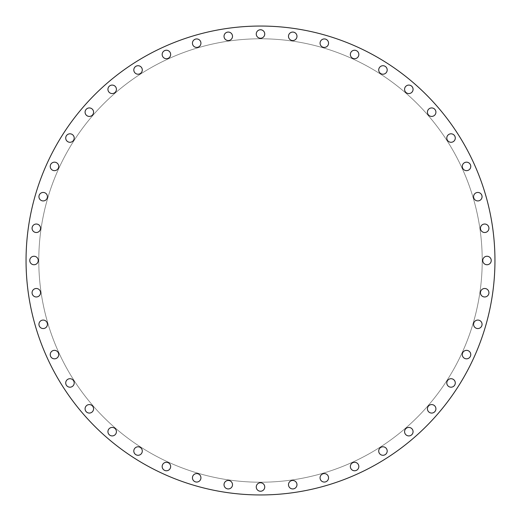 <?xml version="1.0" encoding="UTF-8"?>
<svg xmlns="http://www.w3.org/2000/svg" width="521" height="521" viewBox="0 0 521 521"><rect width="100%" height="100%" fill="white"/><g stroke="black" fill="none" stroke-linecap="round" stroke-linejoin="round"><path stroke-width="0.39" stroke-dasharray="2.6 1.95" d="M260.5 38.248A4.246 4.246 0 0 1 256.254 34.008A4.246 4.246 0 0 1 260.5 29.762A4.246 4.246 0 0 1 264.746 34.008A4.246 4.246 0 0 1 260.5 38.248M288.491 36.314A4.246 4.246 0 0 1 292.73 32.068A4.246 4.246 0 0 1 296.977 36.314A4.246 4.246 0 0 1 292.73 40.553A4.246 4.246 0 0 1 288.491 36.314M320.07 43.178A4.246 4.246 0 0 1 324.309 38.938A4.246 4.246 0 0 1 328.556 43.178A4.246 4.246 0 0 1 324.309 47.424A4.246 4.246 0 0 1 320.07 43.178M350.346 54.477A4.246 4.246 0 0 1 354.586 50.231A4.246 4.246 0 0 1 358.832 54.477A4.246 4.246 0 0 1 354.586 58.717A4.246 4.246 0 0 1 350.346 54.477M378.708 69.964A4.246 4.246 0 0 1 382.955 65.718A4.246 4.246 0 0 1 387.194 69.964A4.246 4.246 0 0 1 382.955 74.203A4.246 4.246 0 0 1 378.708 69.964M404.576 89.325A4.246 4.246 0 0 1 408.822 85.086A4.246 4.246 0 0 1 413.068 89.325A4.246 4.246 0 0 1 408.822 93.572A4.246 4.246 0 0 1 404.576 89.325M427.428 112.178A4.246 4.246 0 0 1 431.675 107.932A4.246 4.246 0 0 1 435.914 112.178A4.246 4.246 0 0 1 431.675 116.424A4.246 4.246 0 0 1 427.428 112.178M446.797 138.045A4.246 4.246 0 0 1 451.036 133.806A4.246 4.246 0 0 1 455.282 138.045A4.246 4.246 0 0 1 451.036 142.292A4.246 4.246 0 0 1 446.797 138.045M462.283 166.414A4.246 4.246 0 0 1 466.523 162.168A4.246 4.246 0 0 1 470.769 166.414A4.246 4.246 0 0 1 466.523 170.654A4.246 4.246 0 0 1 462.283 166.414M473.576 196.691A4.246 4.246 0 0 1 477.822 192.444A4.246 4.246 0 0 1 482.062 196.691A4.246 4.246 0 0 1 477.822 200.93A4.246 4.246 0 0 1 473.576 196.691M480.447 228.27A4.246 4.246 0 0 1 484.686 224.023A4.246 4.246 0 0 1 488.932 228.27A4.246 4.246 0 0 1 484.686 232.509A4.246 4.246 0 0 1 480.447 228.27M482.752 260.5A4.246 4.246 0 0 1 486.992 256.254A4.246 4.246 0 0 1 491.238 260.5A4.246 4.246 0 0 1 486.992 264.746A4.246 4.246 0 0 1 482.752 260.5M480.447 292.73A4.246 4.246 0 0 1 484.686 288.491A4.246 4.246 0 0 1 488.932 292.73A4.246 4.246 0 0 1 484.686 296.977A4.246 4.246 0 0 1 480.447 292.73M473.576 324.309A4.246 4.246 0 0 1 477.822 320.07A4.246 4.246 0 0 1 482.062 324.309A4.246 4.246 0 0 1 477.822 328.556A4.246 4.246 0 0 1 473.576 324.309M462.283 354.586A4.246 4.246 0 0 1 466.523 350.346A4.246 4.246 0 0 1 470.769 354.586A4.246 4.246 0 0 1 466.523 358.832A4.246 4.246 0 0 1 462.283 354.586M446.797 382.955A4.246 4.246 0 0 1 451.036 378.708A4.246 4.246 0 0 1 455.282 382.955A4.246 4.246 0 0 1 451.036 387.194A4.246 4.246 0 0 1 446.797 382.955M427.428 408.822A4.246 4.246 0 0 1 431.675 404.576A4.246 4.246 0 0 1 435.914 408.822A4.246 4.246 0 0 1 431.675 413.068A4.246 4.246 0 0 1 427.428 408.822M404.576 431.675A4.246 4.246 0 0 1 408.822 427.428A4.246 4.246 0 0 1 413.068 431.675A4.246 4.246 0 0 1 408.822 435.914A4.246 4.246 0 0 1 404.576 431.675M378.708 451.036A4.246 4.246 0 0 1 382.955 446.797A4.246 4.246 0 0 1 387.194 451.036A4.246 4.246 0 0 1 382.955 455.282A4.246 4.246 0 0 1 378.708 451.036M350.346 466.523A4.246 4.246 0 0 1 354.586 462.283A4.246 4.246 0 0 1 358.832 466.523A4.246 4.246 0 0 1 354.586 470.769A4.246 4.246 0 0 1 350.346 466.523M320.07 477.822A4.246 4.246 0 0 1 324.309 473.576A4.246 4.246 0 0 1 328.556 477.822A4.246 4.246 0 0 1 324.309 482.062A4.246 4.246 0 0 1 320.07 477.822M288.491 484.686A4.246 4.246 0 0 1 292.73 480.447A4.246 4.246 0 0 1 296.977 484.686A4.246 4.246 0 0 1 292.73 488.932A4.246 4.246 0 0 1 288.491 484.686M256.254 486.992A4.246 4.246 0 0 1 260.5 482.752A4.246 4.246 0 0 1 264.746 486.992A4.246 4.246 0 0 1 260.5 491.238A4.246 4.246 0 0 1 256.254 486.992M228.27 488.932A4.246 4.246 0 0 1 224.023 484.686A4.246 4.246 0 0 1 228.27 480.447A4.246 4.246 0 0 1 232.509 484.686A4.246 4.246 0 0 1 228.27 488.932M196.691 482.062A4.246 4.246 0 0 1 192.444 477.822A4.246 4.246 0 0 1 196.691 473.576A4.246 4.246 0 0 1 200.93 477.822A4.246 4.246 0 0 1 196.691 482.062M166.414 470.769A4.246 4.246 0 0 1 162.168 466.523A4.246 4.246 0 0 1 166.414 462.283A4.246 4.246 0 0 1 170.654 466.523A4.246 4.246 0 0 1 166.414 470.769M138.045 455.282A4.246 4.246 0 0 1 133.806 451.036A4.246 4.246 0 0 1 138.045 446.797A4.246 4.246 0 0 1 142.292 451.036A4.246 4.246 0 0 1 138.045 455.282M112.178 435.914A4.246 4.246 0 0 1 107.932 431.675A4.246 4.246 0 0 1 112.178 427.428A4.246 4.246 0 0 1 116.424 431.675A4.246 4.246 0 0 1 112.178 435.914M89.325 413.068A4.246 4.246 0 0 1 85.086 408.822A4.246 4.246 0 0 1 89.325 404.576A4.246 4.246 0 0 1 93.572 408.822A4.246 4.246 0 0 1 89.325 413.068M69.964 387.194A4.246 4.246 0 0 1 65.718 382.955A4.246 4.246 0 0 1 69.964 378.708A4.246 4.246 0 0 1 74.203 382.955A4.246 4.246 0 0 1 69.964 387.194M54.477 358.832A4.246 4.246 0 0 1 50.231 354.586A4.246 4.246 0 0 1 54.477 350.346A4.246 4.246 0 0 1 58.717 354.586A4.246 4.246 0 0 1 54.477 358.832M43.178 328.556A4.246 4.246 0 0 1 38.938 324.309A4.246 4.246 0 0 1 43.178 320.07A4.246 4.246 0 0 1 47.424 324.309A4.246 4.246 0 0 1 43.178 328.556M228.27 40.553A4.246 4.246 0 0 1 224.023 36.314A4.246 4.246 0 0 1 228.27 32.068A4.246 4.246 0 0 1 232.509 36.314A4.246 4.246 0 0 1 228.27 40.553M196.691 47.424A4.246 4.246 0 0 1 192.444 43.178A4.246 4.246 0 0 1 196.691 38.938A4.246 4.246 0 0 1 200.93 43.178A4.246 4.246 0 0 1 196.691 47.424M166.414 58.717A4.246 4.246 0 0 1 162.168 54.477A4.246 4.246 0 0 1 166.414 50.231A4.246 4.246 0 0 1 170.654 54.477A4.246 4.246 0 0 1 166.414 58.717M138.045 74.203A4.246 4.246 0 0 1 133.806 69.964A4.246 4.246 0 0 1 138.045 65.718A4.246 4.246 0 0 1 142.292 69.964A4.246 4.246 0 0 1 138.045 74.203M112.178 93.572A4.246 4.246 0 0 1 107.932 89.325A4.246 4.246 0 0 1 112.178 85.086A4.246 4.246 0 0 1 116.424 89.325A4.246 4.246 0 0 1 112.178 93.572M89.325 116.424A4.246 4.246 0 0 1 85.086 112.178A4.246 4.246 0 0 1 89.325 107.932A4.246 4.246 0 0 1 93.572 112.178A4.246 4.246 0 0 1 89.325 116.424M69.964 142.292A4.246 4.246 0 0 1 65.718 138.045A4.246 4.246 0 0 1 69.964 133.806A4.246 4.246 0 0 1 74.203 138.045A4.246 4.246 0 0 1 69.964 142.292M54.477 170.654A4.246 4.246 0 0 1 50.231 166.414A4.246 4.246 0 0 1 54.477 162.168A4.246 4.246 0 0 1 58.717 166.414A4.246 4.246 0 0 1 54.477 170.654M43.178 200.93A4.246 4.246 0 0 1 38.938 196.691A4.246 4.246 0 0 1 43.178 192.444A4.246 4.246 0 0 1 47.424 196.691A4.246 4.246 0 0 1 43.178 200.93M36.314 232.509A4.246 4.246 0 0 1 32.068 228.27A4.246 4.246 0 0 1 36.314 224.023A4.246 4.246 0 0 1 40.553 228.27A4.246 4.246 0 0 1 36.314 232.509M36.314 296.977A4.246 4.246 0 0 1 32.068 292.73A4.246 4.246 0 0 1 36.314 288.491A4.246 4.246 0 0 1 40.553 292.73A4.246 4.246 0 0 1 36.314 296.977M29.762 260.5A4.246 4.246 0 0 1 34.008 256.254A4.246 4.246 0 0 1 38.248 260.5A4.246 4.246 0 0 1 34.008 264.746A4.246 4.246 0 0 1 29.762 260.5M482.218 260.5A221.718 221.718 0 0 1 260.5 482.218A221.718 221.718 0 0 1 38.782 260.5A221.718 221.718 0 0 1 260.5 38.782A221.718 221.718 0 0 1 482.218 260.5A221.718 221.718 0 0 1 260.5 482.218A221.718 221.718 0 0 1 38.782 260.5A221.718 221.718 0 0 1 260.5 38.782A221.718 221.718 0 0 1 482.218 260.5M494.95 260.5A234.45 234.45 0 0 1 260.5 494.95A234.45 234.45 0 0 1 26.05 260.5A234.45 234.45 0 0 1 260.5 26.05A234.45 234.45 0 0 1 494.95 260.5"/><path stroke-width="0.78" d="M260.5 29.762A4.246 4.246 0 0 0 256.254 34.008A4.246 4.246 0 0 0 260.5 38.248A4.246 4.246 0 0 0 264.746 34.008A4.246 4.246 0 0 0 260.5 29.762M296.977 36.314A4.246 4.246 0 0 0 292.73 32.068A4.246 4.246 0 0 0 288.491 36.314A4.246 4.246 0 0 0 292.73 40.553A4.246 4.246 0 0 0 296.977 36.314M328.556 43.178A4.246 4.246 0 0 0 324.309 38.938A4.246 4.246 0 0 0 320.07 43.178A4.246 4.246 0 0 0 324.309 47.424A4.246 4.246 0 0 0 328.556 43.178M358.832 54.477A4.246 4.246 0 0 0 354.586 50.231A4.246 4.246 0 0 0 350.346 54.477A4.246 4.246 0 0 0 354.586 58.717A4.246 4.246 0 0 0 358.832 54.477M387.194 69.964A4.246 4.246 0 0 0 382.955 65.718A4.246 4.246 0 0 0 378.708 69.964A4.246 4.246 0 0 0 382.955 74.203A4.246 4.246 0 0 0 387.194 69.964M413.068 89.325A4.246 4.246 0 0 0 408.822 85.086A4.246 4.246 0 0 0 404.576 89.325A4.246 4.246 0 0 0 408.822 93.572A4.246 4.246 0 0 0 413.068 89.325M435.914 112.178A4.246 4.246 0 0 0 431.675 107.932A4.246 4.246 0 0 0 427.428 112.178A4.246 4.246 0 0 0 431.675 116.424A4.246 4.246 0 0 0 435.914 112.178M455.282 138.045A4.246 4.246 0 0 0 451.036 133.806A4.246 4.246 0 0 0 446.797 138.045A4.246 4.246 0 0 0 451.036 142.292A4.246 4.246 0 0 0 455.282 138.045M470.769 166.414A4.246 4.246 0 0 0 466.523 162.168A4.246 4.246 0 0 0 462.283 166.414A4.246 4.246 0 0 0 466.523 170.654A4.246 4.246 0 0 0 470.769 166.414M482.062 196.691A4.246 4.246 0 0 0 477.822 192.444A4.246 4.246 0 0 0 473.576 196.691A4.246 4.246 0 0 0 477.822 200.93A4.246 4.246 0 0 0 482.062 196.691M488.932 228.27A4.246 4.246 0 0 0 484.686 224.023A4.246 4.246 0 0 0 480.447 228.27A4.246 4.246 0 0 0 484.686 232.509A4.246 4.246 0 0 0 488.932 228.27M491.238 260.5A4.246 4.246 0 0 0 486.992 256.254A4.246 4.246 0 0 0 482.752 260.5A4.246 4.246 0 0 0 486.992 264.746A4.246 4.246 0 0 0 491.238 260.5M488.932 292.73A4.246 4.246 0 0 0 484.686 288.491A4.246 4.246 0 0 0 480.447 292.73A4.246 4.246 0 0 0 484.686 296.977A4.246 4.246 0 0 0 488.932 292.73M482.062 324.309A4.246 4.246 0 0 0 477.822 320.07A4.246 4.246 0 0 0 473.576 324.309A4.246 4.246 0 0 0 477.822 328.556A4.246 4.246 0 0 0 482.062 324.309M470.769 354.586A4.246 4.246 0 0 0 466.523 350.346A4.246 4.246 0 0 0 462.283 354.586A4.246 4.246 0 0 0 466.523 358.832A4.246 4.246 0 0 0 470.769 354.586M455.282 382.955A4.246 4.246 0 0 0 451.036 378.708A4.246 4.246 0 0 0 446.797 382.955A4.246 4.246 0 0 0 451.036 387.194A4.246 4.246 0 0 0 455.282 382.955M435.914 408.822A4.246 4.246 0 0 0 431.675 404.576A4.246 4.246 0 0 0 427.428 408.822A4.246 4.246 0 0 0 431.675 413.068A4.246 4.246 0 0 0 435.914 408.822M413.068 431.675A4.246 4.246 0 0 0 408.822 427.428A4.246 4.246 0 0 0 404.576 431.675A4.246 4.246 0 0 0 408.822 435.914A4.246 4.246 0 0 0 413.068 431.675M387.194 451.036A4.246 4.246 0 0 0 382.955 446.797A4.246 4.246 0 0 0 378.708 451.036A4.246 4.246 0 0 0 382.955 455.282A4.246 4.246 0 0 0 387.194 451.036M358.832 466.523A4.246 4.246 0 0 0 354.586 462.283A4.246 4.246 0 0 0 350.346 466.523A4.246 4.246 0 0 0 354.586 470.769A4.246 4.246 0 0 0 358.832 466.523M328.556 477.822A4.246 4.246 0 0 0 324.309 473.576A4.246 4.246 0 0 0 320.07 477.822A4.246 4.246 0 0 0 324.309 482.062A4.246 4.246 0 0 0 328.556 477.822M296.977 484.686A4.246 4.246 0 0 0 292.73 480.447A4.246 4.246 0 0 0 288.491 484.686A4.246 4.246 0 0 0 292.73 488.932A4.246 4.246 0 0 0 296.977 484.686M264.746 486.992A4.246 4.246 0 0 0 260.5 482.752A4.246 4.246 0 0 0 256.254 486.992A4.246 4.246 0 0 0 260.5 491.238A4.246 4.246 0 0 0 264.746 486.992M228.27 480.447A4.246 4.246 0 0 0 224.023 484.686A4.246 4.246 0 0 0 228.27 488.932A4.246 4.246 0 0 0 232.509 484.686A4.246 4.246 0 0 0 228.27 480.447M196.691 473.576A4.246 4.246 0 0 0 192.444 477.822A4.246 4.246 0 0 0 196.691 482.062A4.246 4.246 0 0 0 200.93 477.822A4.246 4.246 0 0 0 196.691 473.576M166.414 462.283A4.246 4.246 0 0 0 162.168 466.523A4.246 4.246 0 0 0 166.414 470.769A4.246 4.246 0 0 0 170.654 466.523A4.246 4.246 0 0 0 166.414 462.283M138.045 446.797A4.246 4.246 0 0 0 133.806 451.036A4.246 4.246 0 0 0 138.045 455.282A4.246 4.246 0 0 0 142.292 451.036A4.246 4.246 0 0 0 138.045 446.797M112.178 427.428A4.246 4.246 0 0 0 107.932 431.675A4.246 4.246 0 0 0 112.178 435.914A4.246 4.246 0 0 0 116.424 431.675A4.246 4.246 0 0 0 112.178 427.428M89.325 404.576A4.246 4.246 0 0 0 85.086 408.822A4.246 4.246 0 0 0 89.325 413.068A4.246 4.246 0 0 0 93.572 408.822A4.246 4.246 0 0 0 89.325 404.576M69.964 378.708A4.246 4.246 0 0 0 65.718 382.955A4.246 4.246 0 0 0 69.964 387.194A4.246 4.246 0 0 0 74.203 382.955A4.246 4.246 0 0 0 69.964 378.708M54.477 350.346A4.246 4.246 0 0 0 50.231 354.586A4.246 4.246 0 0 0 54.477 358.832A4.246 4.246 0 0 0 58.717 354.586A4.246 4.246 0 0 0 54.477 350.346M43.178 320.07A4.246 4.246 0 0 0 38.938 324.309A4.246 4.246 0 0 0 43.178 328.556A4.246 4.246 0 0 0 47.424 324.309A4.246 4.246 0 0 0 43.178 320.07M228.27 32.068A4.246 4.246 0 0 0 224.023 36.314A4.246 4.246 0 0 0 228.27 40.553A4.246 4.246 0 0 0 232.509 36.314A4.246 4.246 0 0 0 228.27 32.068M196.691 38.938A4.246 4.246 0 0 0 192.444 43.178A4.246 4.246 0 0 0 196.691 47.424A4.246 4.246 0 0 0 200.93 43.178A4.246 4.246 0 0 0 196.691 38.938M166.414 50.231A4.246 4.246 0 0 0 162.168 54.477A4.246 4.246 0 0 0 166.414 58.717A4.246 4.246 0 0 0 170.654 54.477A4.246 4.246 0 0 0 166.414 50.231M138.045 65.718A4.246 4.246 0 0 0 133.806 69.964A4.246 4.246 0 0 0 138.045 74.203A4.246 4.246 0 0 0 142.292 69.964A4.246 4.246 0 0 0 138.045 65.718M112.178 85.086A4.246 4.246 0 0 0 107.932 89.325A4.246 4.246 0 0 0 112.178 93.572A4.246 4.246 0 0 0 116.424 89.325A4.246 4.246 0 0 0 112.178 85.086M89.325 107.932A4.246 4.246 0 0 0 85.086 112.178A4.246 4.246 0 0 0 89.325 116.424A4.246 4.246 0 0 0 93.572 112.178A4.246 4.246 0 0 0 89.325 107.932M69.964 133.806A4.246 4.246 0 0 0 65.718 138.045A4.246 4.246 0 0 0 69.964 142.292A4.246 4.246 0 0 0 74.203 138.045A4.246 4.246 0 0 0 69.964 133.806M54.477 162.168A4.246 4.246 0 0 0 50.231 166.414A4.246 4.246 0 0 0 54.477 170.654A4.246 4.246 0 0 0 58.717 166.414A4.246 4.246 0 0 0 54.477 162.168M43.178 192.444A4.246 4.246 0 0 0 38.938 196.691A4.246 4.246 0 0 0 43.178 200.93A4.246 4.246 0 0 0 47.424 196.691A4.246 4.246 0 0 0 43.178 192.444M36.314 224.023A4.246 4.246 0 0 0 32.068 228.27A4.246 4.246 0 0 0 36.314 232.509A4.246 4.246 0 0 0 40.553 228.27A4.246 4.246 0 0 0 36.314 224.023M36.314 288.491A4.246 4.246 0 0 0 32.068 292.73A4.246 4.246 0 0 0 36.314 296.977A4.246 4.246 0 0 0 40.553 292.73A4.246 4.246 0 0 0 36.314 288.491M38.248 260.5A4.246 4.246 0 0 0 34.008 256.254A4.246 4.246 0 0 0 29.762 260.5A4.246 4.246 0 0 0 34.008 264.746A4.246 4.246 0 0 0 38.248 260.5M494.95 260.5A234.45 234.45 0 0 1 260.5 494.95A234.45 234.45 0 0 1 26.05 260.5A234.45 234.45 0 0 1 260.5 26.05A234.45 234.45 0 0 1 494.95 260.5"/></g></svg>
